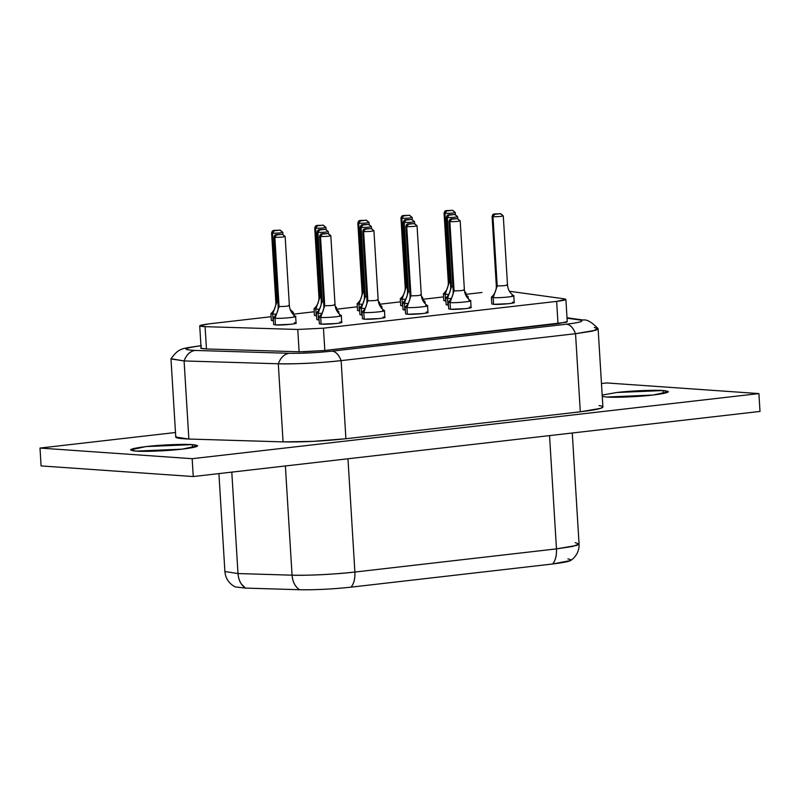 <?xml version="1.0" encoding="UTF-8"?>
<svg xmlns="http://www.w3.org/2000/svg" width="800" height="800" viewBox="0 0 800 800"><rect width="100%" height="100%" fill="white"/><g stroke="black" fill="none" stroke-linecap="round" stroke-linejoin="round"><path stroke-width="1.2" d="M218.91 473.61L224.9 571.55C225.4 577.52 228.14 582.24 233.11 585.7L235.26 586.93L245.52 588.1C241.1 585.11 238.59 580.26 238 573.55C238.55 580.3 241.06 585.15 245.52 588.1L299.58 589.73C295.11 586.78 292.61 581.93 292.06 575.18L238 573.55L224.9 571.55L238 573.55L292.06 575.18L285.38 465.97L292.06 575.18C292.65 581.89 295.15 586.74 299.58 589.73C315.27 589.99 332.4 589.14 350.99 587.16C353.87 583.8 355.17 578.76 354.89 572.04C337.51 574.18 305.9 575.78 292.06 575.18C311.05 575.55 332 574.5 354.89 572.04L347.97 458.78L354.89 572.04C355.21 578.79 353.9 583.83 350.99 587.16L552.56 564C555.48 560.67 556.78 555.63 556.47 548.88L354.89 572.04L556.47 548.88L549.54 435.62L556.47 548.88C556.75 555.6 555.45 560.64 552.56 564L570.65 560.53L572.63 559.04C577.14 555 579.29 549.98 579.06 544L572.78 546.43L556.47 548.88L576.85 545.38L579.06 544L575.22 542.65M231.8 472.12L238 573.55L231.8 472.12M567.91 558.9C574.59 560.19 569.47 561.89 552.56 564L350.99 587.16C332.3 589.14 315.16 590 299.58 589.73L245.52 588.1L241.47 584.18M760 411.43L193.25 476.55L41.09 465.92L40 448.06L175.48 432.5L40 448.06L41.09 465.92L193.25 476.55L760 411.43L758.91 393.58L760 411.43M601.47 383.55L606.75 382.95L758.91 393.58L192.16 458.7L193.25 476.55L192.16 458.7L40 448.06L192.16 458.7L758.91 393.58L606.75 382.95L601.47 383.55M192.52 447.64L192.34 444.62L145.91 446.59L130.5 449.92L135.85 451.11L182.28 449.14L197.69 445.81L192.34 444.62L192.52 447.64M663.24 393.56L663.06 390.54L616.63 392.51L602.18 395.09L616.63 392.51C629.79 390.85 655.32 389.76 663.06 390.54L663.24 393.56M602.26 396.45L606.57 397.03L653 395.05L668.41 391.73L663.06 390.54C672.23 391.51 668.88 393.01 653 395.05C639.84 396.71 614.31 397.8 606.57 397.03L602.26 396.45M135.85 451.11C126.68 450.14 130.03 448.63 145.91 446.59C159.07 444.93 184.6 443.85 192.34 444.62C201.51 445.59 198.16 447.1 182.28 449.14C169.12 450.8 143.59 451.88 135.85 451.11M599.06 405.58C603.58 406.31 604.13 407.22 600.69 408.31C597.57 409.39 590.78 410.56 580.31 411.81L345.91 438.74L313.04 441.36L283.07 441.88L188.86 439.04C178.47 438.63 174.23 437.77 176.15 436.48M200.94 345.69L200.47 345.74C181.72 348.69 179.11 347.64 171.03 358.73L184.09 360.94L170.98 358.94L175.76 437.04L188.86 439.04L184.09 360.94L188.86 439.04L283.07 441.88C302.07 442.25 323.01 441.2 345.91 438.74L580.31 411.81L600.69 408.31L602.9 406.93L598.12 328.82L595.91 330.21L575.53 333.7L580.31 411.81L575.53 333.7L341.13 360.63L345.91 438.74L341.13 360.63C318.24 363.09 297.29 364.14 278.3 363.78L283.07 441.88L278.3 363.78L184.09 360.94C186.37 354.86 189.98 351.36 194.93 350.43C181.06 349.67 183.23 348.09 201.43 345.72C183.78 348.07 181.61 349.64 194.93 350.43C189.96 351.31 186.34 354.81 184.09 360.94L278.3 363.78C292.23 364.37 323.85 362.76 341.13 360.63L575.53 333.7L592.4 331.13L598.05 328.63C591.94 322.18 586.92 319.3 583 320L567.01 317.76M594.28 327.47L598.12 328.82M567.03 318.19L579.43 319.92C584.98 321.02 580.69 322.44 566.58 324.19C570.25 324.69 573.24 327.86 575.53 333.7C573.25 327.8 570.27 324.63 566.58 324.19L332.19 351.12C335.87 351.56 338.85 354.73 341.13 360.63C338.84 354.79 335.86 351.62 332.19 351.12C316.69 352.77 302.34 353.49 289.14 353.28C284.18 354.19 280.57 357.69 278.3 363.78C280.55 357.65 284.17 354.15 289.14 353.28L194.93 350.43L289.14 353.28C302.19 353.5 316.54 352.78 332.19 351.12L566.58 324.19C580.74 322.42 585.02 321 579.43 319.92L567.03 318.19M204 348.86L200.67 348.16L206.46 348.98L205.09 326.67L199.89 325.62L208.97 323.86L271.1 316.72L208.97 323.86C198.43 325.26 197.14 326.19 205.09 326.67L206.46 348.98L299.81 351.8L324.21 350.56L303.23 351.82M567.24 321.59L558.61 323.63L324.22 350.56L324.83 350.49L323.46 328.18L297.76 329.46L299.12 351.78L297.76 329.46L205.09 326.67L297.76 329.46L323.46 328.18L324.83 350.49L566.34 322.27L567.25 321.71L565.88 299.39L556.64 301.39L558 323.7L556.64 301.39L323.46 328.18L556.64 301.39C565.09 300.33 567.65 299.48 564.31 298.84L565.88 299.39M206.61 348.96L205.73 348.94M481.99 292.49L465.9 294.34L481.99 292.49M509.43 291.27L564.31 298.84L509.43 291.27M293.42 314.15L314.22 311.76L293.42 314.15M336.54 309.2L357.34 306.81L336.54 309.2M379.66 304.24L400.46 301.85L379.66 304.24M422.78 299.29L443.57 296.9L422.78 299.29M447.52 298.44L451.55 286.74L452.96 286.78L451.55 286.74L447.53 298.44L445.74 298.05L446.15 304.74L447.93 305.14L447.53 298.44L451.34 298.52L447.53 298.44L447.94 305.14L448.47 305.17L447.87 304.13M411.6 219.42L405.95 220.07L411.6 219.42L414.51 221.64L411.89 219.42C405.12 220.09 404.31 218.58 403.31 222.32L404.2 222.52L405.95 220.07L411.89 219.42L405.95 220.07L404.2 222.52L403.31 222.32L407.54 291.5L408.43 291.7L404.2 222.52C411.25 222.43 414.39 222.07 413.62 221.44C414.39 222.07 411.25 222.43 404.2 222.52L408.43 291.7L407.54 291.5C407.71 296.05 406.09 299.84 402.69 302.89L404.41 303.4L408.43 291.7L409.84 291.74L408.43 291.7L404.41 303.4L402.62 303L403.03 309.69L404.82 310.09L404.41 303.4L408.22 303.47L404.41 303.4L404.82 310.09L405.35 310.12L404.75 309.08M368.48 224.38L362.83 225.03L368.48 224.38L371.39 226.59L368.77 224.37C362 225.05 361.19 223.53 360.19 227.28L361.08 227.47L362.83 225.03L368.77 224.37L362.83 225.03L361.08 227.47L360.19 227.28L364.42 296.45L365.31 296.65L361.08 227.47C368.13 227.39 371.27 227.03 370.5 226.39C371.27 227.03 368.13 227.39 361.08 227.47L365.31 296.65L364.42 296.45C364.59 301 362.98 304.8 359.57 307.84L361.29 308.35L365.31 296.65L366.72 296.69L365.31 296.65L361.29 308.35L359.51 307.95L359.92 314.65L361.7 315.05L361.29 308.35L365.11 308.42L361.29 308.35L361.7 315.05L362.23 315.08L361.64 314.04M325.36 229.33L319.71 229.98L325.36 229.33L328.27 231.54L325.65 229.32C318.88 230 318.07 228.49 317.07 232.23L317.96 232.43L319.71 229.98L325.65 229.32L319.71 229.98L317.96 232.43L317.07 232.23L321.3 301.41L322.2 301.61L317.96 232.43C325.01 232.34 328.15 231.98 327.38 231.35C328.15 231.98 325.01 232.34 317.96 232.43L322.2 301.61L321.3 301.41C321.48 305.95 319.86 309.75 316.45 312.8L318.17 313.31L322.2 301.61L323.61 301.65L322.2 301.61L318.17 313.31L316.39 312.91L316.8 319.6L318.58 320L318.17 313.31L321.99 313.38L318.17 313.31L318.58 320L319.11 320.03L318.52 318.99M282.24 234.29L276.59 234.93L282.24 234.29L285.15 236.5L282.53 234.28C275.76 234.95 274.95 233.44 273.96 237.18L274.85 237.38L276.59 234.93L282.53 234.28L276.59 234.93L274.85 237.38L273.96 237.18L278.19 306.36L279.08 306.56L274.85 237.38C281.89 237.29 285.03 236.93 284.26 236.3C285.03 236.93 281.89 237.29 274.85 237.38L279.08 306.56L278.19 306.36C278.36 310.91 276.74 314.71 273.33 317.75L275.05 318.26L279.08 306.56C286.12 306.47 289.26 306.11 288.49 305.48C289.26 306.11 286.12 306.47 279.08 306.56L275.05 318.26L273.27 317.86L273.68 324.56L275.46 324.95L275.05 318.26C282.35 318.87 302.22 316.58 293.88 316.1C302.22 316.58 282.35 318.86 275.05 318.26L275.46 324.95C282.76 325.56 302.63 323.28 294.29 322.79C297.35 323.11 296.23 323.62 290.94 324.3L275.46 324.95L275.4 323.95M500.37 213.66L494.72 214.31L500.37 213.66L503.28 215.87L500.67 213.65C493.89 214.33 493.08 212.82 492.09 216.56L492.98 216.76L494.72 214.31L500.67 213.65L494.72 214.31L492.98 216.76L492.09 216.56L496.32 285.74L497.21 285.93L492.98 216.76C500.02 216.67 503.16 216.31 502.39 215.67C503.16 216.31 500.02 216.67 492.98 216.76L497.21 285.93L496.32 285.74C496.49 290.28 494.87 294.08 491.47 297.13L493.18 297.63L497.21 285.93C504.26 285.85 507.39 285.49 506.62 284.85C507.39 285.49 504.26 285.85 497.21 285.93L493.18 297.63L491.4 297.24L491.81 303.93L493.59 304.33L493.18 297.63C500.48 298.24 520.35 295.96 512.01 295.47C520.35 295.96 500.49 298.24 493.18 297.63L493.59 304.33C500.9 304.93 520.76 302.65 512.42 302.16C515.48 302.49 514.36 302.99 509.07 303.67L493.59 304.33L493.53 303.32M452.36 210.3L446.71 210.95L452.36 210.3L455.27 212.52L452.65 210.3C445.88 210.97 445.07 209.46 444.07 213.2L444.97 213.4L446.71 210.95L452.65 210.3L446.71 210.95L444.97 213.4L444.07 213.2L448.31 282.38L449.2 282.58L444.97 213.4C452.01 213.31 455.15 212.95 454.38 212.32C455.15 212.95 452.01 213.31 444.97 213.4L449.2 282.58L448.31 282.38C448.48 286.93 446.86 290.72 443.45 293.77L445.17 294.28L449.2 282.58L450.42 282.62L449.2 282.58L445.17 294.28L443.39 293.88L443.8 300.57L445.58 300.97L445.17 294.28L448.81 294.35L445.17 294.28L445.52 299.96M457.26 218.61L451.61 219.26L457.26 218.61L460.17 220.83L457.55 218.61C450.77 219.28 449.97 217.77 448.97 221.51L449.86 221.71L451.61 219.26L457.55 218.61L451.61 219.26L449.86 221.71L448.97 221.51L453.2 290.69L454.09 290.89L449.86 221.71C456.91 221.62 460.04 221.26 459.27 220.63C460.04 221.26 456.91 221.62 449.86 221.71L454.09 290.89L453.2 290.69C453.37 295.24 451.75 299.03 448.35 302.08L450.07 302.59L454.09 290.89C461.14 290.8 464.28 290.44 463.51 289.81C464.28 290.44 461.14 290.8 454.09 290.89L450.07 302.59L448.28 302.19L448.69 308.88L450.48 309.28L450.07 302.59C457.37 303.19 477.23 300.91 468.9 300.42C477.23 300.91 457.37 303.19 450.07 302.59L450.48 309.28C457.78 309.89 477.64 307.61 469.3 307.12C472.36 307.44 471.24 307.94 465.95 308.62L450.48 309.28L450.41 308.27M409.24 215.26L403.59 215.91L409.24 215.26L412.15 217.47L409.54 215.25C402.76 215.93 401.95 214.41 400.96 218.16L401.85 218.35L403.59 215.91L409.54 215.25L403.59 215.91L401.85 218.35L400.96 218.16L405.19 287.33L406.08 287.53L401.85 218.35C408.89 218.27 412.03 217.91 411.26 217.27C412.03 217.91 408.89 218.27 401.85 218.35L406.08 287.53L405.19 287.33C405.36 291.88 403.74 295.68 400.34 298.72L402.05 299.23L406.08 287.53L407.3 287.57L406.08 287.53L402.05 299.23L400.27 298.83L400.68 305.53L402.46 305.93L402.05 299.23L405.69 299.31L402.05 299.23L402.4 304.92M414.14 223.57L408.49 224.22L414.14 223.57L417.05 225.78L414.43 223.56C407.66 224.24 406.85 222.73 405.85 226.47L406.74 226.66L408.49 224.22L414.43 223.56L408.49 224.22L406.74 226.66L405.85 226.47L410.08 295.64L410.97 295.84L406.74 226.66C413.79 226.58 416.93 226.22 416.16 225.58C416.93 226.22 413.79 226.58 406.74 226.66L410.97 295.84L410.08 295.64C410.25 300.19 408.64 303.99 405.23 307.03L406.95 307.54L410.97 295.84C418.02 295.76 421.16 295.39 420.39 294.76C421.16 295.39 418.02 295.76 410.97 295.84L406.95 307.54L405.17 307.14L405.58 313.84L407.36 314.24L406.95 307.54C414.25 308.15 434.11 305.86 425.78 305.38C434.11 305.86 414.25 308.15 406.95 307.54L407.36 314.24C414.66 314.84 434.52 312.56 426.19 312.07C429.24 312.4 428.13 312.9 422.83 313.58L407.36 314.24L407.3 313.23M366.12 220.21L360.48 220.86L366.12 220.21L369.04 222.42L366.42 220.2C359.64 220.88 358.83 219.37 357.84 223.11L358.73 223.31L360.48 220.86L366.42 220.2L360.48 220.86L358.73 223.31L357.84 223.11L362.07 292.29L362.96 292.49L358.73 223.31C365.78 223.22 368.91 222.86 368.14 222.23C368.91 222.86 365.78 223.22 358.73 223.31L362.96 292.49L362.07 292.29C362.24 296.83 360.62 300.63 357.22 303.68L358.94 304.18L362.96 292.49L364.18 292.53L362.96 292.49L358.94 304.18L357.15 303.79L357.56 310.48L359.35 310.88L358.94 304.18L362.58 304.26L358.94 304.18L359.28 309.87M371.02 228.52L365.37 229.17L371.02 228.52L373.93 230.73L371.31 228.51C364.54 229.19 363.73 227.68 362.73 231.42L363.62 231.62L365.37 229.17L371.31 228.51L365.37 229.17L363.62 231.62L362.73 231.42L366.96 300.6L367.86 300.8L363.62 231.62C370.67 231.53 373.81 231.17 373.04 230.54C373.81 231.17 370.67 231.53 363.62 231.62L367.86 300.8L366.96 300.6C367.13 305.15 365.52 308.94 362.11 311.99L363.83 312.5L367.86 300.8C374.9 300.71 378.04 300.35 377.27 299.71C378.04 300.35 374.9 300.71 367.86 300.8L363.83 312.5L362.05 312.1L362.46 318.79L364.24 319.19L363.83 312.5C371.13 313.1 390.99 310.82 382.66 310.33C390.99 310.82 371.13 313.1 363.83 312.5L364.24 319.19C371.54 319.8 391.4 317.51 383.07 317.03C386.13 317.35 385.01 317.85 379.72 318.53L364.24 319.19L364.18 318.18M323.01 225.16L317.36 225.81L323.01 225.16L325.92 227.38L323.3 225.16C316.53 225.83 315.72 224.32 314.72 228.06L315.61 228.26L317.36 225.81L323.3 225.16L317.36 225.81L315.61 228.26L314.72 228.06L318.95 297.24L319.84 297.44L315.61 228.26C322.66 228.17 325.8 227.81 325.03 227.18C325.8 227.81 322.66 228.17 315.61 228.26L319.84 297.44L318.95 297.24C319.12 301.79 317.5 305.59 314.1 308.63L315.82 309.14L319.84 297.44L321.06 297.48L319.84 297.44L315.82 309.14L314.04 308.74L314.44 315.44L316.23 315.83L315.82 309.14L319.46 309.22L315.82 309.14L316.17 314.83M327.9 233.48L322.25 234.12L327.9 233.48L330.81 235.69L328.19 233.47C321.42 234.15 320.61 232.63 319.61 236.37L320.51 236.57L322.25 234.12L328.19 233.47L322.25 234.12L320.51 236.57L319.61 236.37L323.85 305.55L324.74 305.75L320.51 236.57C327.55 236.48 330.69 236.12 329.92 235.49C330.69 236.12 327.55 236.48 320.51 236.57L324.74 305.75L323.85 305.55C324.02 310.1 322.4 313.9 318.99 316.94L320.71 317.45L324.74 305.75C331.78 305.66 334.92 305.3 334.15 304.67C334.92 305.3 331.78 305.66 324.74 305.75L320.71 317.45L318.93 317.05L319.34 323.75L321.12 324.14L320.71 317.45C328.01 318.06 347.88 315.77 339.54 315.29C347.87 315.77 328.01 318.06 320.71 317.45L321.12 324.14C328.42 324.75 348.28 322.47 339.95 321.98C343.01 322.31 341.89 322.81 336.6 323.49L321.12 324.14L321.06 323.14M276.73 302.39L277.95 302.43L276.72 302.39L272.7 314.09L270.92 313.7L271.33 320.39L273.11 320.79L272.7 314.09L276.34 314.17L272.7 314.09L273.05 319.78M466.35 296.28L468.14 296.68L466.93 297.18L468.06 296.58L465.33 294.22M423.24 301.23L425.02 301.63L423.81 302.13L424.94 301.53L422.21 299.18M380.12 306.19L381.9 306.58L380.69 307.09L381.82 306.48L379.09 304.13M337 311.14L338.78 311.54L337.57 312.04L338.71 311.44L335.97 309.08M293.88 316.1L295.66 316.49L296.07 323.19M512.01 295.47L513.8 295.87L514.21 302.56M464.7 292.18L465.78 292.51L464.9 292.94L465.71 292.41L464.59 291.59M468.9 300.42L470.68 300.82L471.09 307.52M421.59 297.13L422.67 297.46L421.78 297.89L422.59 297.36L421.47 296.55M425.78 305.38L427.56 305.77L427.97 312.47M378.47 302.09L379.55 302.42L378.66 302.84L379.47 302.32L378.35 301.5M382.66 310.33L384.44 310.73L384.85 317.42M335.35 307.04L336.43 307.37L335.54 307.8L336.35 307.27L335.23 306.46M339.54 315.29L341.32 315.68L341.73 322.38M291.53 311.93L293.31 312.33L291.92 312.87L293.23 312.23L290.15 309.46M451.55 286.74L450.66 286.55L451.55 286.74L447.32 217.57L451.55 286.74M454.71 214.47L449.07 215.12L454.71 214.47L457.62 216.68L455.01 214.46C448.23 215.14 447.42 213.63 446.43 217.37L447.32 217.57L449.07 215.12L455.01 214.46L449.07 215.12L447.32 217.57C454.37 217.48 457.5 217.12 456.73 216.48C457.5 217.12 454.37 217.48 447.32 217.57L446.43 217.37L450.66 286.55C450.83 291.09 449.21 294.89 445.81 297.94L447.53 298.44M288.49 305.48L289.38 305.68C289.77 310.21 291.84 313.78 295.59 316.39M506.62 284.85L507.52 285.05C507.9 289.59 509.97 293.16 513.72 295.77M463.51 289.81L464.4 290.01C464.78 294.54 466.85 298.11 470.6 300.72M420.39 294.76L421.28 294.96C421.66 299.49 423.73 303.06 427.48 305.67M377.27 299.71L378.16 299.91C378.55 304.45 380.61 308.02 384.36 310.63M334.15 304.67L335.04 304.87C335.43 309.4 337.5 312.97 341.25 315.58M279.89 230.12L274.24 230.77L279.89 230.12L282.8 232.33L280.18 230.11C273.41 230.79 272.6 229.28 271.6 233.02L272.49 233.22L274.24 230.77L280.18 230.11L274.24 230.77L272.49 233.22C279.54 233.13 282.68 232.77 281.91 232.13C282.68 232.77 279.54 233.13 272.49 233.22L271.6 233.02L275.83 302.2C276 306.74 274.39 310.54 270.98 313.59L272.7 314.09L276.72 302.39L275.83 302.2L276.72 302.39L272.49 233.22L276.72 302.39M572.27 433L579.06 544M199.73 325.85L201.11 348.47M468.14 296.68L468.27 298.79M425.02 301.63L425.15 303.75M381.9 306.58L382.03 308.7M338.78 311.54L338.91 313.66M465.78 292.51L465.93 294.85M422.67 297.46L422.81 299.81M379.55 302.42L379.69 304.76M336.43 307.37L336.57 309.72M293.31 312.33L293.45 314.67M457.74 218.62L457.62 216.68M414.63 223.58L414.51 221.64M371.51 228.53L371.39 226.59M328.39 233.48L328.27 231.54M289.38 305.68L285.15 236.5M507.52 285.05L503.28 215.87M455.39 214.5L455.27 212.52M464.4 290.01L460.17 220.83M412.27 219.45L412.15 217.47M421.28 294.96L417.05 225.78M369.16 224.41L369.04 222.42M378.16 299.91L373.93 230.73M326.04 229.36L325.92 227.38M335.04 304.87L330.81 235.69M282.92 234.32L282.8 232.33"/></g></svg>
